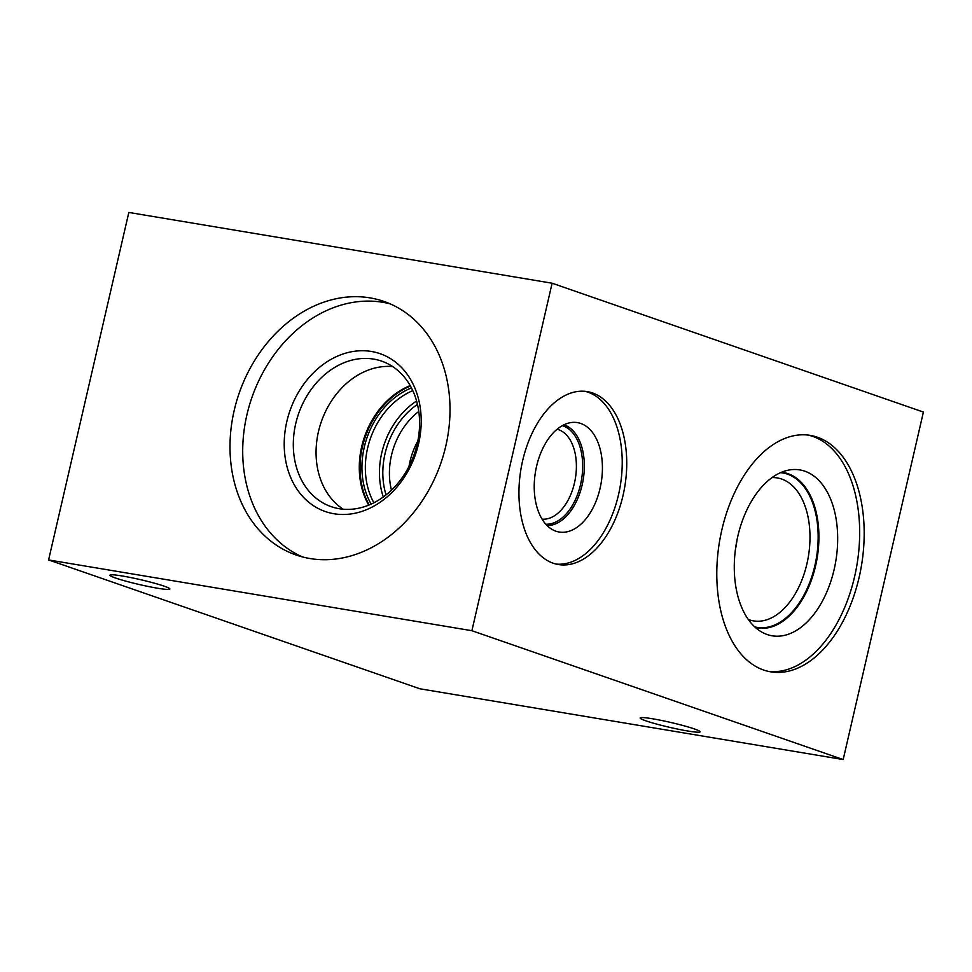 <?xml version="1.0" encoding="UTF-8"?>
<svg xmlns="http://www.w3.org/2000/svg" width="972" height="972" viewBox="0 0 972 972"><rect width="100%" height="100%" fill="white"/><g stroke="black" fill="none" stroke-linecap="round" stroke-linejoin="round"><path stroke-width="1.46" d="M48.6 559.933L419.88 688.784L843.174 759.557L923.4 412.067L552.12 283.216L128.826 212.443L48.6 559.933L471.894 630.707L552.12 283.216M843.174 759.557L471.894 630.707M592.495 392.943A87.662 52.646 -80.5 0 1 623.963 491.139A87.662 52.646 -80.5 0 1 558.39 564.538A87.662 52.646 -80.5 0 1 553.19 563.213A87.662 52.646 -80.5 0 1 521.721 465.005A87.662 52.646 -80.5 0 1 587.295 391.619A87.662 52.646 -80.5 0 1 592.495 392.943M817.367 437.206A119.872 71.989 -80.5 0 1 860.39 571.475A119.872 71.989 -80.5 0 1 770.723 671.834A119.872 71.989 -80.5 0 1 763.615 670.024A119.872 71.989 -80.5 0 1 720.592 535.742A119.872 71.989 -80.5 0 1 810.259 435.383A119.872 71.989 -80.5 0 1 817.367 437.206M115.656 578.048A30.776 2.503 -167 0 0 148.91 586.614A30.776 2.503 -167 0 0 169.906 589.032A30.776 2.503 -167 0 0 164.183 586.165A30.776 2.503 -167 0 0 130.928 577.599A30.776 2.503 -167 0 0 109.933 575.193A30.776 2.503 -167 0 0 115.656 578.048M645.858 720.823A30.776 2.503 -167 0 0 679.112 729.389A30.776 2.503 -167 0 0 700.107 731.794A30.776 2.503 -167 0 0 694.397 728.939A30.776 2.503 -167 0 0 661.13 720.374A30.776 2.503 -167 0 0 640.135 717.956A30.776 2.503 -167 0 0 645.858 720.823M234.179 410.512A134.185 106.738 109.1 0 1 384.001 301.442A134.185 106.738 109.1 0 1 445.832 445.893A134.185 106.738 109.1 0 1 296.01 554.963A134.185 106.738 109.1 0 1 234.179 410.512M302.45 556.92A134.185 106.738 -70.9 0 1 246.888 414.923A134.185 106.738 109.1 0 1 390.258 303.896M286.813 421.593A83.556 66.461 109.1 0 1 371.438 351.475A83.556 66.461 109.1 0 1 418.604 443.633A83.556 66.461 109.1 0 1 333.979 513.751A83.556 66.461 109.1 0 1 286.813 421.593M295.707 423.756A77.019 61.272 109.1 0 1 381.692 361.147A77.019 61.272 109.1 0 1 417.182 444.07A77.019 61.272 -70.9 0 1 331.197 506.667A77.019 61.272 -70.9 0 1 295.707 423.756M410.439 386.03A77.019 61.272 109.1 0 0 362.435 446.913A77.019 61.272 -70.9 0 0 369.178 504.942M371.146 504.091A74.698 59.413 -70.9 0 1 364.269 447.217A74.698 59.413 109.1 0 1 411.46 387.913M373.88 502.779A72.815 57.919 -70.9 0 1 367.61 448.116A72.815 57.919 109.1 0 1 412.796 390.647M416.599 401.011A72.815 57.919 109.1 0 0 381.729 453.013A72.815 57.919 -70.9 0 0 383.296 496.996M391.461 490.18A65.659 52.233 -70.9 0 1 391.461 455.37A65.659 52.233 109.1 0 1 418.786 411.423M748.294 619.456A72.463 43.509 99.5 0 0 749.193 619.784A72.463 43.509 -80.5 0 0 753.494 620.889A72.463 43.509 -80.5 0 0 807.696 560.224A72.463 43.509 -80.5 0 0 781.695 479.05A72.463 43.509 99.5 0 0 777.393 477.957A72.463 43.509 99.5 0 0 772.011 477.617M781.5 472.271A78.817 47.324 99.5 0 1 788.122 473.716A78.817 47.324 -80.5 0 1 816.091 563.614A78.817 47.324 -80.5 0 1 755.523 627.596M804.828 471.189A84.09 50.495 99.5 0 0 789.543 469.938A84.09 50.495 99.5 0 0 736.168 544.527A84.09 50.495 99.5 0 0 762.376 632.42A84.09 50.495 99.5 0 0 767.127 634.522A84.09 50.495 -80.5 0 0 834.122 569.556A84.09 50.495 -80.5 0 0 804.828 471.189M768.475 671.397A119.872 71.989 -80.5 0 0 856.235 568.851A119.872 71.989 -80.5 0 0 812.847 436.44A119.872 71.989 99.5 0 0 807.987 435.067M557.126 429.247A45.623 27.398 99.5 0 1 558.572 429.673A45.623 27.398 -80.5 0 1 575.145 479.743A45.623 27.398 -80.5 0 1 542.084 519.145M547.102 525.56A51.273 30.788 -80.5 0 0 583.127 480.119A51.273 30.788 -80.5 0 0 564.307 424.934A51.273 30.788 99.5 0 0 563.942 424.813M580.758 423.464A55.465 33.303 -80.5 0 1 600.076 488.345A55.465 33.303 -80.5 0 1 555.887 531.186A55.465 33.303 99.5 0 1 554.052 530.445A55.465 33.303 99.5 0 1 535.475 471.833A55.465 33.303 99.5 0 1 572.107 422.443A55.465 33.303 99.5 0 1 580.758 423.464M556.142 564.088A87.662 52.646 -80.5 0 0 619.808 488.515A87.662 52.646 -80.5 0 0 587.987 392.19A87.662 52.646 99.5 0 0 585.023 391.315M417.474 404.376A70.397 55.999 -70.9 0 0 385.009 453.803A70.397 55.999 -70.9 0 0 386.066 494.894M368.716 505.136A76.934 61.2 109.1 0 1 364.792 497.032A76.934 61.2 109.1 0 1 410.196 385.605M392.7 366.602A76.934 61.2 -70.9 0 0 330.213 402.943A76.934 61.2 -70.9 0 0 321.562 482.039A76.934 61.2 -70.9 0 0 343.213 509.219M417.851 440.936A65.476 52.087 -70.9 0 0 409.005 466.438M545.827 524.212A50.094 30.083 99.5 0 0 581.426 480.217A50.094 30.083 99.5 0 0 563.104 425.918A50.094 30.083 99.5 0 0 562.302 425.663M737.007 539.995A72.463 43.509 -80.5 0 1 735.488 549.083M754.734 626.879A78.27 47.008 99.5 0 0 757.115 627.39A78.27 47.008 99.5 0 0 815.678 561.852A78.27 47.008 99.5 0 0 787.575 474.178A78.27 47.008 99.5 0 0 782.934 472.987A78.27 47.008 99.5 0 0 780.516 472.684"/></g></svg>
